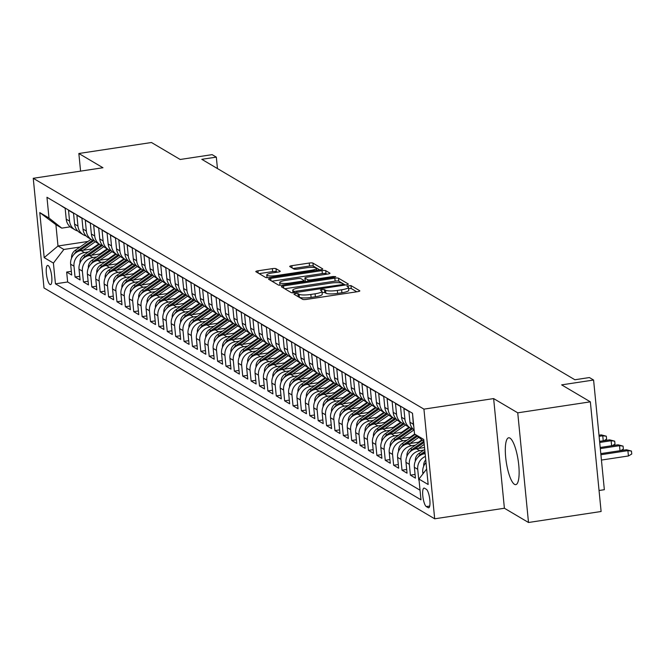 <?xml version="1.0" encoding="UTF-8"?>
<svg xmlns="http://www.w3.org/2000/svg" width="665" height="665" viewBox="0 0 665 665"><rect width="100%" height="100%" fill="white"/><g stroke="black" fill="none" stroke-linecap="round" stroke-linejoin="round"><path stroke-width="1" d="M295.368 293.564L293.947 294.204L302.691 299.366A2.984 0.582 -5.6 0 0 306.365 299.425L357.679 291.661A2.984 0.582 -5.6 0 0 359.823 290.879A2.984 0.582 -5.6 0 0 359.707 290.738L350.962 285.576L346.889 286.083L348.103 286.848A9.543 1.87 -5.6 0 1 348.477 287.297A9.543 1.87 -5.6 0 1 341.611 289.782L337.338 290.43A9.543 1.87 -5.6 0 1 325.584 290.256L324.454 289.591L321.877 289.549L320.38 290.09L321.594 290.863A9.543 1.87 -5.6 0 1 321.96 291.312A9.543 1.87 -5.6 0 1 315.102 293.797L310.821 294.445A9.543 1.87 -5.6 0 1 299.067 294.271L297.937 293.598L295.368 293.564M356.773 291.794L351.253 288.535L348.593 288.51M348.477 287.297L348.768 290.264A9.543 1.87 -5.6 0 1 341.901 292.75L337.629 293.398A9.543 1.87 -5.6 0 1 325.875 293.223L324.744 292.55L322.084 292.525M514.486 484.336A23.691 6.01 -98.6 0 0 515.766 484.635A23.691 6.01 -98.6 0 0 518.492 462.707A23.691 6.01 -98.6 0 0 509.955 438.102A23.691 6.01 -98.6 0 0 508.675 437.794A23.691 6.01 -98.6 0 0 505.949 459.723A23.691 6.01 -98.6 0 0 514.486 484.336M49.983 284.512A9.717 2.469 -98.6 0 0 50.507 284.637A9.717 2.469 -98.6 0 0 51.629 275.634A9.717 2.469 -98.6 0 0 48.121 265.543A9.717 2.469 -98.6 0 0 47.597 265.418A9.717 2.469 -98.6 0 0 46.475 274.412A9.717 2.469 -98.6 0 0 49.983 284.512M276.008 268.685A2.984 0.582 -5.6 0 0 272.334 268.635L257.937 270.813A2.984 0.582 -5.6 0 0 255.792 271.586A2.984 0.582 -5.6 0 0 255.909 271.727L265.618 277.463A2.984 0.582 -5.6 0 0 269.292 277.521L320.605 269.757A2.984 0.582 -5.6 0 0 322.749 268.976A2.984 0.582 -5.6 0 0 322.633 268.835L312.924 263.099A2.984 0.582 -5.6 0 0 309.25 263.041L291.86 265.676A2.984 0.582 -5.6 0 0 289.716 266.449A2.984 0.582 -5.6 0 0 289.832 266.59L293.988 269.051A2.984 0.582 -5.6 0 0 297.662 269.101L306.282 267.796A7.972 1.563 -5.6 0 1 316.424 268.319A7.972 1.563 -5.6 0 1 310.688 270.397L276.906 275.51A7.972 1.563 -5.6 0 1 266.765 274.994A7.972 1.563 -5.6 0 1 272.5 272.908L278.136 272.06A2.984 0.582 -5.6 0 0 280.273 271.278A2.984 0.582 -5.6 0 0 280.165 271.145L276.008 268.685L276.299 271.653A2.984 0.582 -5.6 0 0 272.625 271.594L259.134 273.639M517.744 412.824L493.638 398.584L504.394 508.243L528.5 522.49L517.744 412.824L590.354 401.835L561.642 384.869L593.587 380.031L589.398 377.554L574.876 379.757L201.803 159.317L216.325 157.123L212.127 154.646L180.182 159.475L151.47 142.51L78.852 153.499L80.581 171.129M493.638 398.584L423.929 409.133L33.25 178.295L102.959 167.738L78.852 153.499M283.523 285.933A2.984 0.582 -5.6 0 0 281.386 286.706A2.984 0.582 -5.6 0 0 281.495 286.848L291.212 292.583A2.984 0.582 -5.6 0 0 294.886 292.642L346.199 284.878A2.984 0.582 -5.6 0 0 348.344 284.096A2.984 0.582 -5.6 0 0 348.227 283.955L338.518 278.219A2.984 0.582 -5.6 0 0 334.844 278.17L283.523 285.933L283.747 288.178M278.411 285.027L268.702 279.292A2.984 0.582 -5.6 0 1 268.585 279.15A2.984 0.582 -5.6 0 1 270.73 278.369L322.051 270.605A2.984 0.582 -5.6 0 1 325.717 270.663L329.873 273.115A2.984 0.582 -5.6 0 1 329.99 273.257A2.984 0.582 -5.6 0 1 327.845 274.03L307.039 277.18A2.984 0.582 -5.6 0 0 304.894 277.962A2.984 0.582 -5.6 0 0 305.011 278.103L307.762 279.732A2.984 0.582 -5.6 0 0 311.436 279.782L333.107 276.507L335.759 276.64L334.262 277.189L282.085 285.077A2.984 0.582 -5.6 0 1 278.411 285.027M590.354 401.835L601.11 511.501L528.5 522.49M71.338 271.345L66.666 272.051L71.704 275.027L70.64 264.204L73.99 266.191A12.145 11.505 -59.4 0 1 84.447 252.575L88.387 251.977M79.725 276.299L75.054 277.006L80.083 279.982L79.027 269.159L82.377 271.137A12.145 11.505 -59.4 0 1 92.834 257.53L96.774 256.931M88.104 281.253L83.441 281.96L88.47 284.928L87.406 274.113L90.764 276.091A12.145 11.505 -59.4 0 1 101.213 262.484L105.153 261.885M96.492 286.208L91.82 286.914L96.849 289.882L95.793 279.067L99.143 281.046A12.145 11.505 -59.4 0 1 109.6 267.438L113.54 266.84M104.879 291.162L100.207 291.869L105.236 294.836L104.172 284.022L107.531 286A12.145 11.505 -59.4 0 1 117.988 272.384L121.919 271.794M113.258 296.116L108.586 296.823L113.615 299.79L112.56 288.976L115.91 290.954A12.145 11.505 -59.4 0 1 126.367 277.338L130.307 276.748M121.645 301.07L116.974 301.777L122.003 304.745L120.939 293.93L124.297 295.908A12.145 11.505 -59.4 0 1 134.754 282.293L138.686 281.702M130.024 306.025L125.353 306.731L130.39 309.699L129.326 298.884L132.676 300.863A12.145 11.505 -59.4 0 1 143.133 287.247L147.073 286.657M138.411 310.971L133.74 311.677L138.769 314.653L137.713 303.839L141.063 305.817A12.145 11.505 -59.4 0 1 151.52 292.201L155.46 291.603M146.79 315.925L142.127 316.631L147.156 319.607L146.092 308.784L149.45 310.771A12.145 11.505 -59.4 0 1 159.899 297.155L163.839 296.557M155.178 320.879L150.506 321.586L155.535 324.562L154.48 313.739L157.829 315.725A12.145 11.505 -59.4 0 1 168.287 302.11L172.227 301.511M163.565 325.833L158.893 326.54L163.922 329.516L162.858 318.693L166.217 320.68A12.145 11.505 -59.4 0 1 176.674 307.064L180.606 306.465M171.944 330.788L167.272 331.494L172.302 334.47L171.246 323.647L174.596 325.634A12.145 11.505 -59.4 0 1 185.053 312.018L188.993 311.42M180.331 335.742L175.66 336.448L180.689 339.424L179.625 328.601L182.983 330.588A12.145 11.505 -59.4 0 1 193.44 316.972L197.372 316.374M188.71 340.696L184.039 341.403L189.076 344.379L188.012 333.556L191.362 335.542A12.145 11.505 -59.4 0 1 201.819 321.926L205.759 321.328M197.098 345.65L192.426 346.357L197.455 349.333L196.399 338.51L199.749 340.488A12.145 11.505 -59.4 0 1 210.207 326.881L214.147 326.282M205.477 350.605L200.813 351.311L205.842 354.279L204.778 343.464L208.137 345.443A12.145 11.505 -59.4 0 1 218.585 331.835L222.526 331.237M213.864 355.559L209.192 356.265L214.221 359.233L213.166 348.418L216.516 350.397A12.145 11.505 -59.4 0 1 226.973 336.789L230.913 336.191M222.251 360.513L217.58 361.22L222.609 364.187L221.545 353.373L224.903 355.351A12.145 11.505 -59.4 0 1 235.36 341.735L239.292 341.145M230.63 365.467L225.959 366.174L230.988 369.142L229.932 358.327L233.282 360.305A12.145 11.505 -59.4 0 1 243.739 346.689L247.679 346.099M239.018 370.422L234.346 371.128L239.375 374.096L238.311 363.281L241.669 365.26A12.145 11.505 -59.4 0 1 252.126 351.644L256.058 351.053M247.397 375.376L242.725 376.082L247.762 379.05L246.698 368.235L250.048 370.214A12.145 11.505 -59.4 0 1 260.505 356.598L264.446 356.008M255.784 380.322L251.112 381.028L256.141 384.004L255.086 373.19L258.436 375.168A12.145 11.505 -59.4 0 1 268.893 361.552L272.833 360.954M264.163 385.276L259.5 385.983L264.529 388.959L263.465 378.136L266.823 380.122A12.145 11.505 -59.4 0 1 277.272 366.506L281.212 365.908M272.55 390.23L267.879 390.937L272.908 393.913L271.852 383.09L275.202 385.077A12.145 11.505 -59.4 0 1 285.659 371.461L289.599 370.862M280.938 395.185L276.266 395.891L281.295 398.867L280.231 388.044L283.589 390.031A12.145 11.505 -59.4 0 1 294.046 376.415L297.978 375.816M289.317 400.139L284.645 400.845L289.674 403.821L288.618 392.998L291.968 394.985A12.145 11.505 -59.4 0 1 302.425 381.369L306.365 380.771M297.704 405.093L293.032 405.8L298.061 408.776L296.997 397.953L300.356 399.939A12.145 11.505 -59.4 0 1 310.813 386.323L314.745 385.725M306.083 410.047L301.411 410.754L306.449 413.73L305.385 402.907L308.735 404.894A12.145 11.505 -59.4 0 1 319.192 391.278L323.132 390.679M314.47 415.002L309.799 415.708L314.828 418.684L313.772 407.861L317.122 409.84A12.145 11.505 -59.4 0 1 327.579 396.232L331.519 395.633M322.849 419.956L318.186 420.662L323.215 423.63L322.151 412.815L325.509 414.794A12.145 11.505 -59.4 0 1 335.958 401.186L339.898 400.588M331.237 424.91L326.565 425.617L331.594 428.584L330.538 417.77L333.888 419.748A12.145 11.505 -59.4 0 1 344.345 406.14L348.285 405.542M339.624 429.864L334.952 430.571L339.981 433.538L338.917 422.724L342.276 424.702A12.145 11.505 -59.4 0 1 352.733 411.086L356.664 410.496M348.003 434.819L343.331 435.525L348.36 438.493L347.305 427.678L350.654 429.656A12.145 11.505 -59.4 0 1 361.112 416.041L365.052 415.45M356.39 439.773L351.719 440.479L356.748 443.447L355.684 432.632L359.042 434.611A12.145 11.505 -59.4 0 1 369.499 420.995L373.431 420.405M364.769 444.727L360.098 445.434L365.135 448.401L364.071 437.587L367.421 439.565A12.145 11.505 -59.4 0 1 377.878 425.949L381.818 425.359M373.156 449.673L368.485 450.38L373.514 453.355L372.458 442.541L375.808 444.519A12.145 11.505 -59.4 0 1 386.265 430.903L390.205 430.305M381.535 454.627L376.872 455.334L381.901 458.31L380.837 447.487L384.195 449.474A12.145 11.505 -59.4 0 1 394.644 435.858L398.584 435.259M389.923 459.582L385.251 460.288L390.28 463.264L389.225 452.441L392.574 454.428A12.145 11.505 -59.4 0 1 403.032 440.812L406.972 440.213M398.31 464.536L393.638 465.242L398.668 468.218L397.603 457.395L400.962 459.382A12.145 11.505 -59.4 0 1 411.419 445.766L415.351 445.168M406.689 469.49L402.017 470.197L407.047 473.172L405.991 462.35L409.341 464.336A12.145 11.505 -59.4 0 1 419.798 450.72L423.738 450.122M415.076 474.444L410.405 475.151L415.434 478.127L414.37 467.304L417.728 469.29A12.145 11.505 -59.4 0 1 425.417 456.448M412.524 413.58L413.306 424.237A12.145 11.505 -59.4 0 0 413.805 426.656M414.137 430.089A12.145 11.505 120.6 0 1 409.956 422.25L408.892 411.435L403.863 408.46L404.927 419.283A12.145 11.505 -59.4 0 0 410.363 427.986A12.145 11.505 -59.4 0 0 413.081 429.125M410.363 427.986L407.013 425.999A12.145 11.505 120.6 0 1 401.569 417.304L400.513 406.481L395.484 403.514L396.54 414.328A12.145 11.505 -59.4 0 0 401.984 423.031A12.145 11.505 -59.4 0 0 404.694 424.17M401.984 423.031L398.626 421.045A12.145 11.505 120.6 0 1 393.19 412.35L392.126 401.527L387.097 398.559L388.161 409.374A12.145 11.505 -59.4 0 0 393.597 418.077A12.145 11.505 -59.4 0 0 396.315 419.216M393.597 418.077L390.247 416.091A12.145 11.505 120.6 0 1 384.802 407.396L383.747 396.573L378.718 393.605L379.773 404.42A12.145 11.505 -59.4 0 0 385.21 413.123A12.145 11.505 -59.4 0 0 387.928 414.262M385.21 413.123L381.86 411.136A12.145 11.505 120.6 0 1 376.423 402.441L375.359 391.619L370.33 388.651L371.394 399.466A12.145 11.505 -59.4 0 0 376.831 408.169A12.145 11.505 -59.4 0 0 379.549 409.308M376.831 408.169L373.472 406.19A12.145 11.505 120.6 0 1 368.036 397.487L366.98 386.664L361.943 383.697L363.007 394.511A12.145 11.505 -59.4 0 0 368.443 403.214A12.145 11.505 -59.4 0 0 371.161 404.362M368.443 403.214L365.093 401.236A12.145 11.505 120.6 0 1 359.657 392.533L358.593 381.71L353.564 378.742L354.62 389.557A12.145 11.505 -59.4 0 0 360.064 398.26A12.145 11.505 -59.4 0 0 362.782 399.407M360.064 398.26L356.706 396.282A12.145 11.505 120.6 0 1 351.27 387.579L350.206 376.764L345.177 373.788L346.241 384.603A12.145 11.505 -59.4 0 0 351.677 393.306A12.145 11.505 -59.4 0 0 354.395 394.453M351.677 393.306L348.327 391.328A12.145 11.505 120.6 0 1 342.882 382.624L341.827 371.81L336.798 368.834L337.853 379.649A12.145 11.505 -59.4 0 0 343.298 388.352A12.145 11.505 -59.4 0 0 346.008 389.499M343.298 388.352L339.94 386.373A12.145 11.505 120.6 0 1 334.503 377.67L333.439 366.856L328.41 363.88L329.474 374.703A12.145 11.505 -59.4 0 0 334.911 383.397A12.145 11.505 -59.4 0 0 337.629 384.545M334.911 383.397L331.561 381.419A12.145 11.505 120.6 0 1 326.116 372.716L325.06 361.901L320.031 358.925L321.087 369.748A12.145 11.505 -59.4 0 0 326.523 378.443A12.145 11.505 -59.4 0 0 329.242 379.59M326.523 378.443L323.173 376.465A12.145 11.505 120.6 0 1 317.737 367.762L316.673 356.947L311.644 353.971L312.708 364.794A12.145 11.505 -59.4 0 0 318.144 373.489A12.145 11.505 -59.4 0 0 320.863 374.636M318.144 373.489L314.786 371.511A12.145 11.505 120.6 0 1 309.35 362.807L308.294 351.993L303.257 349.017L304.321 359.84A12.145 11.505 -59.4 0 0 309.757 368.535A12.145 11.505 -59.4 0 0 312.475 369.682M309.757 368.535L306.407 366.556A12.145 11.505 120.6 0 1 300.971 357.853L299.907 347.039L294.878 344.063L295.933 354.886A12.145 11.505 -59.4 0 0 301.378 363.589A12.145 11.505 -59.4 0 0 304.096 364.728M301.378 363.589L298.02 361.602A12.145 11.505 120.6 0 1 292.583 352.899L291.519 342.084L286.49 339.108L287.554 349.931A12.145 11.505 -59.4 0 0 292.991 358.635A12.145 11.505 -59.4 0 0 295.709 359.773M292.991 358.635L289.641 356.648A12.145 11.505 120.6 0 1 284.196 347.953L283.14 337.13L278.111 334.163L279.167 344.977A12.145 11.505 -59.4 0 0 284.612 353.68A12.145 11.505 -59.4 0 0 287.322 354.819M284.612 353.68L281.253 351.694A12.145 11.505 120.6 0 1 275.817 342.999L274.753 332.176L269.724 329.208L270.788 340.023A12.145 11.505 -59.4 0 0 276.224 348.726A12.145 11.505 -59.4 0 0 278.943 349.865M276.224 348.726L272.874 346.739A12.145 11.505 120.6 0 1 267.43 338.044L266.374 327.222L261.345 324.254L262.401 335.069A12.145 11.505 -59.4 0 0 267.837 343.772A12.145 11.505 -59.4 0 0 270.555 344.911M267.837 343.772L264.487 341.785A12.145 11.505 120.6 0 1 259.051 333.09L257.987 322.267L252.958 319.3L254.022 330.114A12.145 11.505 -59.4 0 0 259.458 338.818A12.145 11.505 -59.4 0 0 262.176 339.956M259.458 338.818L256.1 336.839A12.145 11.505 120.6 0 1 250.663 328.136L249.608 317.313L244.57 314.346L245.634 325.16A12.145 11.505 -59.4 0 0 251.071 333.863A12.145 11.505 -59.4 0 0 253.789 335.01M251.071 333.863L247.721 331.885A12.145 11.505 120.6 0 1 242.284 323.182L241.22 312.359L236.191 309.391L237.247 320.206A12.145 11.505 -59.4 0 0 242.692 328.909A12.145 11.505 -59.4 0 0 245.41 330.056M242.692 328.909L239.334 326.931A12.145 11.505 120.6 0 1 233.897 318.227L232.833 307.413L227.804 304.437L228.868 315.252A12.145 11.505 -59.4 0 0 234.304 323.955A12.145 11.505 -59.4 0 0 237.023 325.102M234.304 323.955L230.954 321.976A12.145 11.505 120.6 0 1 225.51 313.273L224.454 302.459L219.425 299.483L220.481 310.297A12.145 11.505 -59.4 0 0 225.925 319A12.145 11.505 -59.4 0 0 228.635 320.148M225.925 319L222.567 317.022A12.145 11.505 120.6 0 1 217.131 308.319L216.067 297.504L211.038 294.529L212.102 305.351A12.145 11.505 -59.4 0 0 217.538 314.046A12.145 11.505 -59.4 0 0 220.256 315.193M217.538 314.046L214.188 312.068A12.145 11.505 120.6 0 1 208.744 303.365L207.688 292.55L202.659 289.574L203.714 300.397A12.145 11.505 -59.4 0 0 209.151 309.092A12.145 11.505 -59.4 0 0 211.869 310.239M209.151 309.092L205.801 307.114A12.145 11.505 120.6 0 1 200.364 298.41L199.3 287.596L194.271 284.62L195.335 295.443A12.145 11.505 -59.4 0 0 200.772 304.138A12.145 11.505 -59.4 0 0 203.49 305.285M200.772 304.138L197.414 302.159A12.145 11.505 120.6 0 1 191.977 293.456L190.922 282.642L185.884 279.666L186.948 290.489A12.145 11.505 -59.4 0 0 192.385 299.184A12.145 11.505 -59.4 0 0 195.103 300.331M192.385 299.184L189.035 297.205A12.145 11.505 120.6 0 1 183.598 288.502L182.534 277.687L177.505 274.712L178.561 285.534A12.145 11.505 -59.4 0 0 184.006 294.238A12.145 11.505 -59.4 0 0 186.724 295.376M184.006 294.238L180.647 292.251A12.145 11.505 120.6 0 1 175.211 283.548L174.147 272.733L169.118 269.757L170.182 280.58A12.145 11.505 -59.4 0 0 175.618 289.283A12.145 11.505 -59.4 0 0 178.336 290.422M175.618 289.283L172.268 287.297A12.145 11.505 120.6 0 1 166.824 278.602L165.768 267.779L160.739 264.811L161.794 275.626A12.145 11.505 -59.4 0 0 167.239 284.329A12.145 11.505 -59.4 0 0 169.949 285.468M167.239 284.329L163.881 282.342A12.145 11.505 120.6 0 1 158.445 273.647L157.381 262.825L152.352 259.857L153.416 270.672A12.145 11.505 -59.4 0 0 158.852 279.375A12.145 11.505 -59.4 0 0 161.57 280.514M158.852 279.375L155.502 277.388A12.145 11.505 120.6 0 1 150.057 268.693L149.002 257.87L143.972 254.903L145.028 265.717A12.145 11.505 -59.4 0 0 150.465 274.421A12.145 11.505 -59.4 0 0 153.183 275.559M150.465 274.421L147.115 272.434A12.145 11.505 120.6 0 1 141.678 263.739L140.614 252.916L135.585 249.949L136.649 260.763A12.145 11.505 -59.4 0 0 142.086 269.466A12.145 11.505 -59.4 0 0 144.804 270.605M142.086 269.466L138.727 267.488A12.145 11.505 120.6 0 1 133.291 258.785L132.235 247.962L127.198 244.994L128.262 255.809A12.145 11.505 -59.4 0 0 133.698 264.512A12.145 11.505 -59.4 0 0 136.416 265.659M133.698 264.512L130.348 262.534A12.145 11.505 120.6 0 1 124.912 253.831L123.848 243.008L118.819 240.04L119.875 250.855A12.145 11.505 -59.4 0 0 125.319 259.558A12.145 11.505 -59.4 0 0 128.037 260.705M125.319 259.558L121.961 257.579A12.145 11.505 120.6 0 1 116.525 248.876L115.461 238.062L110.432 235.086L111.496 245.9A12.145 11.505 -59.4 0 0 116.932 254.604A12.145 11.505 -59.4 0 0 119.65 255.751M116.932 254.604L113.582 252.625A12.145 11.505 120.6 0 1 108.137 243.922L107.082 233.107L102.053 230.132L103.108 240.946A12.145 11.505 -59.4 0 0 108.553 249.649A12.145 11.505 -59.4 0 0 111.263 250.796M108.553 249.649L105.195 247.671A12.145 11.505 120.6 0 1 99.758 238.968L98.694 228.153L93.665 225.177L94.729 236A12.145 11.505 -59.4 0 0 100.166 244.695A12.145 11.505 -59.4 0 0 102.884 245.842M100.166 244.695L96.816 242.717A12.145 11.505 120.6 0 1 91.371 234.013L90.315 223.199L85.286 220.223L86.342 231.046A12.145 11.505 -59.4 0 0 91.778 239.741A12.145 11.505 -59.4 0 0 94.497 240.888M91.778 239.741L88.428 237.762A12.145 11.505 120.6 0 1 82.992 229.059L81.928 218.245L76.899 215.269L77.963 226.092A12.145 11.505 -59.4 0 0 83.399 234.787A12.145 11.505 -59.4 0 0 86.118 235.934M83.399 234.787L80.041 232.808A12.145 11.505 120.6 0 1 74.605 224.105L73.549 213.29L68.512 210.315L69.576 221.137A12.145 11.505 -59.4 0 0 75.012 229.832A12.145 11.505 -59.4 0 0 77.73 230.979M106.699 249.209L107.572 249.076M70.64 264.204A12.145 11.505 120.6 0 1 81.097 250.589L92.925 248.801M115.078 254.163L115.959 254.03M79.027 269.159A12.145 11.505 120.6 0 1 89.476 255.543L101.313 253.756M123.466 259.117L124.338 258.984M87.406 274.113A12.145 11.505 120.6 0 1 97.863 260.497L109.692 258.71M131.845 264.063L132.726 263.938M95.793 279.067A12.145 11.505 120.6 0 1 106.25 265.451L118.079 263.664M140.232 269.017L141.105 268.884M104.172 284.022A12.145 11.505 120.6 0 1 114.629 270.406L126.466 268.618M148.619 273.972L149.492 273.839M112.56 288.976A12.145 11.505 120.6 0 1 123.017 275.36L134.845 273.573M156.998 278.926L157.879 278.793M120.939 293.93A12.145 11.505 120.6 0 1 131.396 280.314L143.233 278.527M165.386 283.88L166.258 283.747M129.326 298.884A12.145 11.505 120.6 0 1 139.783 285.268L151.612 283.473M173.764 288.834L174.646 288.701M137.713 303.839A12.145 11.505 120.6 0 1 148.162 290.223L159.999 288.427M182.152 293.789L183.025 293.656M146.092 308.784A12.145 11.505 120.6 0 1 156.549 295.177L168.378 293.381M190.531 298.743L191.412 298.61M154.48 313.739A12.145 11.505 120.6 0 1 164.937 300.131L176.765 298.336M198.918 303.697L199.791 303.564M162.858 318.693A12.145 11.505 120.6 0 1 173.316 305.085L185.153 303.29M207.305 308.651L208.178 308.518M171.246 323.647A12.145 11.505 120.6 0 1 181.703 310.04L193.532 308.244M215.684 313.606L216.566 313.473M179.625 328.601A12.145 11.505 120.6 0 1 190.082 314.986L201.919 313.198M224.072 318.56L224.945 318.427M188.012 333.556A12.145 11.505 120.6 0 1 198.469 319.94L210.298 318.153M232.451 323.514L233.332 323.381M196.399 338.51A12.145 11.505 120.6 0 1 206.848 324.894L218.685 323.107M240.838 328.468L241.711 328.335M204.778 343.464A12.145 11.505 120.6 0 1 215.236 329.848L227.064 328.061M249.217 333.414L250.098 333.29M213.166 348.418A12.145 11.505 120.6 0 1 223.623 334.803L235.452 333.015M257.604 338.369L258.477 338.236M221.545 353.373A12.145 11.505 120.6 0 1 232.002 339.757L243.839 337.97M265.992 343.323L266.865 343.19M229.932 358.327A12.145 11.505 120.6 0 1 240.389 344.711L252.218 342.924M274.371 348.277L275.252 348.144M238.311 363.281A12.145 11.505 120.6 0 1 248.768 349.665L260.605 347.878M282.758 353.231L283.631 353.098M246.698 368.235A12.145 11.505 120.6 0 1 257.156 354.62L268.984 352.824M291.137 358.186L292.018 358.053M255.086 373.19A12.145 11.505 120.6 0 1 265.535 359.574L277.372 357.778M299.524 363.14L300.397 363.007M263.465 378.136A12.145 11.505 120.6 0 1 273.922 364.528L285.75 362.733M307.912 368.094L308.784 367.961M271.852 383.09A12.145 11.505 120.6 0 1 282.309 369.482L294.138 367.687M316.291 373.048L317.163 372.915M280.231 388.044A12.145 11.505 120.6 0 1 290.688 374.437L302.525 372.641M324.678 378.003L325.551 377.87M288.618 392.998A12.145 11.505 120.6 0 1 299.075 379.391L310.904 377.595M333.057 382.957L333.938 382.824M296.997 397.953A12.145 11.505 120.6 0 1 307.454 384.337L319.291 382.55M341.444 387.911L342.317 387.778M305.385 402.907A12.145 11.505 120.6 0 1 315.842 389.291L327.67 387.504M349.823 392.865L350.704 392.732M313.772 407.861A12.145 11.505 120.6 0 1 324.221 394.245L336.058 392.458M358.211 397.82L359.083 397.687M322.151 412.815A12.145 11.505 120.6 0 1 332.608 399.2L344.437 397.412M366.598 402.766L367.471 402.641M330.538 417.77A12.145 11.505 120.6 0 1 340.995 404.154L352.824 402.367M374.977 407.72L375.85 407.587M338.917 422.724A12.145 11.505 120.6 0 1 349.374 409.108L361.211 407.321M383.364 412.674L384.237 412.541M347.305 427.678A12.145 11.505 120.6 0 1 357.762 414.062L369.59 412.275M391.743 417.628L392.624 417.495M355.684 432.632A12.145 11.505 120.6 0 1 366.141 419.017L377.978 417.229M400.131 422.583L401.003 422.45M364.071 437.587A12.145 11.505 120.6 0 1 374.528 423.971L386.357 422.175M408.51 427.537L409.391 427.404M372.458 442.541A12.145 11.505 120.6 0 1 382.907 428.925L394.744 427.13M380.837 447.487A12.145 11.505 120.6 0 1 391.294 433.879L403.123 432.084M389.225 452.441A12.145 11.505 120.6 0 1 399.682 438.834L411.51 437.038M397.603 457.395A12.145 11.505 120.6 0 1 408.061 443.788L419.898 441.992M405.991 462.35A12.145 11.505 120.6 0 1 416.448 448.742L424.536 447.512M414.37 467.304A12.145 11.505 120.6 0 1 424.827 453.688L425.135 453.646M426.34 489.299L424.503 488.21A9.418 2.386 -98.6 0 0 423.987 488.085A9.418 2.386 -98.6 0 0 422.907 496.805A9.418 2.386 -98.6 0 0 426.298 506.58L428.144 507.669A9.418 2.386 -98.6 0 0 428.651 507.794A9.418 2.386 -98.6 0 0 429.74 499.074A9.418 2.386 -98.6 0 0 426.34 489.299M423.929 409.133L434.686 518.8L44.006 287.953L33.25 178.295M66.666 272.051L67.647 281.985L55.444 283.83L420.978 499.806L418.942 479.058L426.647 469.025M55.444 283.83L53.408 263.082L44.189 257.629L39.775 212.576L48.994 218.029L46.957 197.281L412.491 413.256L414.528 434.004L423.746 439.457L428.16 484.511L418.942 479.058M60.099 205.044L65.162 208.336L66.226 219.151A12.145 11.505 120.6 0 0 71.662 227.854L75.012 229.832M422.915 473.887L422.757 472.258A12.145 11.505 -59.4 0 1 426.016 462.557M418.784 480.105L417.728 469.29M410.405 475.151L409.341 464.336M402.017 470.197L400.962 459.382M393.638 465.242L392.574 454.428M385.251 460.288L384.195 449.474M376.872 455.334L375.808 444.519M368.485 450.38L367.421 439.565M360.098 445.434L359.042 434.611M351.719 440.479L350.654 429.656M343.331 435.525L342.276 424.702M334.952 430.571L333.888 419.748M326.565 425.617L325.509 414.794M318.186 420.662L317.122 409.84M309.799 415.708L308.735 404.894M301.411 410.754L300.356 399.939M293.032 405.8L291.968 394.985M284.645 400.845L283.589 390.031M276.266 395.891L275.202 385.077M267.879 390.937L266.823 380.122M259.5 385.983L258.436 375.168M251.112 381.028L250.048 370.214M242.725 376.082L241.669 365.26M234.346 371.128L233.282 360.305M225.959 366.174L224.903 355.351M217.58 361.22L216.516 350.397M209.192 356.265L208.137 345.443M200.813 351.311L199.749 340.488M192.426 346.357L191.362 335.542M184.039 341.403L182.983 330.588M175.66 336.448L174.596 325.634M167.272 331.494L166.217 320.68M158.893 326.54L157.829 315.725M150.506 321.586L149.45 310.771M142.127 316.631L141.063 305.817M133.74 311.677L132.676 300.863M125.353 306.731L124.297 295.908M116.974 301.777L115.91 290.954M108.586 296.823L107.531 286M100.207 291.869L99.143 281.046M91.82 286.914L90.764 276.091M83.441 281.96L82.377 271.137M75.054 277.006L73.99 266.191M67.647 281.985L420.031 490.196M87.946 241.462L57.996 246L63.865 249.466L79.999 247.023M98.312 244.254L99.193 244.122M599.049 490.504L604.344 489.698L593.587 380.031M504.394 508.243L434.686 518.8M217.447 168.561L216.325 157.123M70.232 226.848L61.77 228.128L55.902 224.662L57.996 246L44.189 257.629M423.946 441.444L414.528 434.004M48.994 218.029L61.77 228.128M63.865 249.466L53.408 263.082M39.775 212.576L55.902 224.662M297.729 296.44L299.358 297.23A9.543 1.87 -5.6 0 0 311.112 297.405L310.821 294.445M321.96 291.312L322.251 294.271A9.543 1.87 -5.6 0 1 315.393 296.765L311.112 297.405M345.285 285.011L338.809 281.187A2.984 0.582 -5.6 0 0 335.135 281.129L284.728 288.76M294.296 291.445L341.91 284.67L343.414 284.13L342.134 283.323A9.543 1.87 -5.6 0 0 330.38 283.149L299.591 287.804A9.543 1.87 -5.6 0 0 292.733 290.297A9.543 1.87 -5.6 0 0 293.099 290.746L294.296 291.445L294.42 292.708M271.935 281.195L322.334 273.573L322.051 270.605M326.939 274.171L326.008 273.623A2.984 0.582 -5.6 0 0 322.334 273.573M305.268 280.763A2.984 0.582 -5.6 0 0 305.185 280.921A2.984 0.582 -5.6 0 0 305.301 281.062L305.975 281.461M285.443 280.447A7.972 1.563 -5.6 0 0 279.707 282.534A7.972 1.563 -5.6 0 0 289.84 283.049L301.744 281.253A2.984 0.582 -5.6 0 0 303.888 280.472A2.984 0.582 -5.6 0 0 303.772 280.331L301.021 278.702A2.984 0.582 -5.6 0 0 297.346 278.652L285.443 280.447M277.222 272.201L276.299 271.653M319.699 269.89L313.215 266.067A2.984 0.582 -5.6 0 0 309.541 266.008L293.066 268.502M626.397 449.748L631.459 451.061L631.75 454.02L628.425 455.974L627.901 450.637L626.397 449.748L600.803 453.621M631.459 451.061L627.901 450.637L600.911 454.727M628.425 455.974L601.434 460.064M423.73 466.148L423.696 465.99A8.046 7.623 -59.4 0 1 425.75 459.839M620.013 450.712L619.522 445.691L618.009 444.794L600.204 447.487M618.009 444.794L623.072 446.107L619.522 445.691L600.312 448.592M623.072 446.107L623.363 449.066L620.753 450.604M415.342 461.194L415.309 461.036A8.046 7.623 -59.4 0 1 418.875 453.522L424.727 449.432M422.641 454.245L425.035 452.574M424.91 451.352L420.471 454.461A8.046 7.623 120.6 0 0 417.944 457.262M611.625 445.758L611.135 440.737L609.622 439.839L599.606 441.361M609.622 439.839L614.693 441.153L611.135 440.737L599.714 442.466M614.693 441.153L614.984 444.112L612.374 445.65M418.41 448.443L424.228 444.37M406.963 456.24L406.93 456.082A8.046 7.623 -59.4 0 1 410.496 448.567L422.408 440.238M414.262 449.291L424.037 442.449M423.788 441.327L412.084 449.507A8.046 7.623 120.6 0 0 409.565 452.308M603.246 440.812L602.748 435.783L601.243 434.885L599.007 435.226M601.243 434.885L606.305 436.198L602.748 435.783L599.115 436.331M606.305 436.198L606.596 439.158L603.986 440.695M418.435 442.217L421.868 439.814M410.022 443.488L418.775 437.362M398.576 451.286L398.543 451.128A8.046 7.623 -59.4 0 1 402.109 443.613L415.143 434.494M405.874 444.336L417.396 436.273M416.523 435.592L403.705 444.561A8.046 7.623 120.6 0 0 401.178 447.354M410.047 437.262L414.611 434.07M401.643 438.534L413.946 429.931M390.197 446.331L390.164 446.173A8.046 7.623 -59.4 0 1 393.722 438.659L409.623 427.545M397.495 439.382L412.433 428.933M411.253 428.451L395.318 439.607A8.046 7.623 120.6 0 0 392.799 442.4M401.668 432.308L407.853 427.986A19.285 18.271 -59.4 0 1 409.05 427.204M393.256 433.58L405.559 424.977M381.81 441.377L381.776 441.219A8.046 7.623 -59.4 0 1 385.343 433.705L401.236 422.591M389.108 434.428L404.054 423.979M402.874 423.505L386.93 434.652A8.046 7.623 120.6 0 0 384.412 437.445M393.281 427.354L399.466 423.031A19.285 18.271 -59.4 0 1 400.663 422.25M384.877 428.626L397.18 420.022M373.431 436.423L373.389 436.265A8.046 7.623 -59.4 0 1 376.955 428.759L392.857 417.637M380.729 429.474L395.667 419.025M394.486 418.551L378.551 429.698A8.046 7.623 120.6 0 0 376.024 432.491M384.902 422.4L391.078 418.077A19.285 18.271 -59.4 0 1 392.284 417.296M376.49 423.672L388.792 415.068M365.043 431.477L365.01 431.311A8.046 7.623 -59.4 0 1 368.576 423.805L384.47 412.682M372.342 424.519L387.279 414.071M386.107 413.597L370.164 424.744A8.046 7.623 120.6 0 0 367.645 427.537M376.515 417.445L382.699 413.123A19.285 18.271 -59.4 0 1 383.896 412.342M368.111 418.717L380.405 410.114M356.656 426.523L356.623 426.356A8.046 7.623 -59.4 0 1 360.189 418.85L376.082 407.728M363.954 419.565L378.9 409.116M377.72 408.643L361.785 419.79A8.046 7.623 120.6 0 0 359.258 422.591M368.127 412.491L374.312 408.169A19.285 18.271 -59.4 0 1 375.517 407.387M359.723 413.763L372.026 405.16M348.277 421.568L348.244 421.402A8.046 7.623 -59.4 0 1 351.81 413.896L367.703 402.774M355.576 414.611L370.513 404.162M369.341 403.688L353.398 414.835A8.046 7.623 120.6 0 0 350.879 417.637M359.748 407.537L365.933 403.214A19.285 18.271 -59.4 0 1 367.13 402.441M351.336 408.809L363.639 400.205M339.89 416.614L339.857 416.448A8.046 7.623 -59.4 0 1 343.423 408.942L359.316 397.82M347.188 409.657L362.134 399.208M360.954 398.734L345.019 409.881A8.046 7.623 120.6 0 0 342.492 412.682M351.361 402.583L357.546 398.26A19.285 18.271 -59.4 0 1 358.751 397.487M342.957 403.854L355.26 395.251M331.511 411.66L331.478 411.494A8.046 7.623 -59.4 0 1 335.035 403.988L350.937 392.865M338.809 404.702L353.747 394.254M352.566 393.78L336.631 404.927A8.046 7.623 120.6 0 0 334.113 407.728M342.982 397.628L349.167 393.306A19.285 18.271 -59.4 0 1 350.364 392.533M334.57 398.9L346.872 390.297M323.124 406.706L323.09 406.548A8.046 7.623 -59.4 0 1 326.656 399.033L342.55 387.911M330.422 399.748L345.368 389.299M344.187 388.826L328.244 399.973A8.046 7.623 120.6 0 0 325.725 402.774M334.595 392.674L340.779 388.352A19.285 18.271 -59.4 0 1 341.976 387.579M326.191 393.954L338.493 385.343M314.745 401.751L314.703 401.594A8.046 7.623 -59.4 0 1 318.269 394.079L334.171 382.957M322.043 394.794L336.98 384.345M335.8 383.871L319.865 395.018A8.046 7.623 120.6 0 0 317.338 397.82M326.216 387.728L332.392 383.397A19.285 18.271 -59.4 0 1 333.597 382.624M317.803 389L330.106 380.388M306.357 396.797L306.324 396.639A8.046 7.623 -59.4 0 1 309.89 389.125L325.784 378.003M313.656 389.84L328.593 379.391M327.421 378.917L311.478 390.064A8.046 7.623 120.6 0 0 308.959 392.865M317.828 382.774L324.013 378.443A19.285 18.271 -59.4 0 1 325.21 377.67M309.425 384.046L321.719 375.442M297.97 391.843L297.937 391.685A8.046 7.623 -59.4 0 1 301.503 384.171L317.396 373.057M305.268 384.894L320.214 374.437M319.034 373.963L303.099 385.11A8.046 7.623 120.6 0 0 300.572 387.911M309.441 377.82L315.626 373.489A19.285 18.271 -59.4 0 1 316.831 372.716M301.037 379.092L313.34 370.488M289.591 386.889L289.558 386.731A8.046 7.623 -59.4 0 1 293.124 379.216L309.017 368.102M296.889 379.939L311.827 369.482M310.655 369.009L294.711 380.156A8.046 7.623 120.6 0 0 292.193 382.957M301.062 372.865L307.247 368.535A19.285 18.271 -59.4 0 1 308.444 367.762M292.65 374.137L304.952 365.534M281.204 381.934L281.17 381.776A8.046 7.623 -59.4 0 1 284.736 374.262L300.63 363.148M288.502 374.985L303.448 364.528M302.267 364.054L286.332 375.21A8.046 7.623 120.6 0 0 283.805 378.003M292.675 367.911L298.859 363.58A19.285 18.271 -59.4 0 1 300.065 362.807M284.271 369.183L296.573 360.58M272.825 376.98L272.791 376.822A8.046 7.623 -59.4 0 1 276.349 369.308L292.251 358.194M280.123 370.031L295.06 359.582M293.88 359.1L277.945 370.255A8.046 7.623 120.6 0 0 275.426 373.048M284.296 362.957L290.48 358.635A19.285 18.271 -59.4 0 1 291.677 357.853M275.884 364.229L288.186 355.625M264.437 372.026L264.404 371.868A8.046 7.623 -59.4 0 1 267.97 364.353L283.864 353.24M271.736 365.077L286.682 354.628M285.501 354.154L269.558 365.301A8.046 7.623 120.6 0 0 267.039 368.094M275.909 358.003L282.093 353.68A19.285 18.271 -59.4 0 1 283.29 352.899M267.505 359.275L279.807 350.671M256.058 367.072L256.017 366.914A8.046 7.623 -59.4 0 1 259.583 359.408L275.485 348.285M263.357 360.122L278.294 349.674M277.114 349.2L261.179 360.347A8.046 7.623 120.6 0 0 258.652 363.14M267.529 353.049L273.706 348.726A19.285 18.271 -59.4 0 1 274.911 347.945M259.117 354.32L271.42 345.717M247.671 362.126L247.638 361.959A8.046 7.623 -59.4 0 1 251.204 354.453L267.097 343.331M254.969 355.168L269.907 344.719M268.735 344.246L252.791 355.393A8.046 7.623 120.6 0 0 250.273 358.186M259.142 348.094L265.327 343.772A19.285 18.271 -59.4 0 1 266.524 342.99M250.738 349.366L263.032 340.763M239.284 357.172L239.25 357.005A8.046 7.623 -59.4 0 1 242.816 349.499L258.71 338.377M246.582 350.214L261.528 339.765M260.348 339.291L244.412 350.438A8.046 7.623 120.6 0 0 241.885 353.24M250.755 343.14L256.939 338.818A19.285 18.271 -59.4 0 1 258.145 338.036M242.351 344.412L254.653 335.808M230.905 352.217L230.871 352.051A8.046 7.623 -59.4 0 1 234.437 344.545L250.331 333.423M238.203 345.26L253.141 334.811M251.969 334.337L236.025 345.484A8.046 7.623 120.6 0 0 233.506 348.285M242.376 338.186L248.56 333.863A19.285 18.271 -59.4 0 1 249.757 333.09M233.964 339.458L246.266 330.854M222.517 347.263L222.484 347.097A8.046 7.623 -59.4 0 1 226.05 339.591L241.944 328.468M229.816 340.305L244.762 329.857M243.581 329.383L227.646 340.53A8.046 7.623 120.6 0 0 225.119 343.331M233.989 333.232L240.173 328.909A19.285 18.271 -59.4 0 1 241.378 328.136M225.585 334.503L237.887 325.9M214.138 342.309L214.105 342.143A8.046 7.623 -59.4 0 1 217.663 334.636L233.565 323.514M221.437 335.351L236.374 324.902M235.194 324.429L219.259 335.576A8.046 7.623 120.6 0 0 216.74 338.377M225.61 328.277L231.794 323.955A19.285 18.271 -59.4 0 1 232.991 323.182M217.197 329.549L229.5 320.946M205.751 337.354L205.718 337.197A8.046 7.623 -59.4 0 1 209.284 329.682L225.177 318.56M213.049 330.397L227.995 319.948M226.815 319.474L210.872 330.621A8.046 7.623 120.6 0 0 208.353 333.423M217.222 323.323L223.407 319A19.285 18.271 -59.4 0 1 224.604 318.227M208.818 324.603L221.121 315.991M197.372 332.4L197.33 332.242A8.046 7.623 -59.4 0 1 200.897 324.728L216.798 313.606M204.67 325.443L219.608 314.994M218.428 314.52L202.493 325.667A8.046 7.623 120.6 0 0 199.966 328.468M208.843 318.377L215.019 314.046A19.285 18.271 -59.4 0 1 216.225 313.273M200.431 319.649L212.733 311.045M188.985 327.446L188.951 327.288A8.046 7.623 -59.4 0 1 192.518 319.774L208.411 308.66M196.283 320.488L211.221 310.04M210.049 309.566L194.105 320.713A8.046 7.623 120.6 0 0 191.587 323.514M200.456 313.423L206.64 309.092A19.285 18.271 -59.4 0 1 207.837 308.319M192.052 314.695L204.346 306.091M180.597 322.492L180.564 322.334A8.046 7.623 -59.4 0 1 184.13 314.819L200.024 303.706M187.896 315.543L202.842 305.085M201.661 304.612L185.726 315.759A8.046 7.623 120.6 0 0 183.199 318.56M192.069 308.469L198.253 304.138A19.285 18.271 -59.4 0 1 199.458 303.365M183.665 309.74L195.967 301.137M172.218 317.538L172.185 317.38A8.046 7.623 -59.4 0 1 175.751 309.865L191.645 298.751M179.517 310.588L194.454 300.131M193.282 299.657L177.339 310.804A8.046 7.623 120.6 0 0 174.82 313.606M183.69 303.514L189.874 299.184A19.285 18.271 -59.4 0 1 191.071 298.41M175.277 304.786L187.58 296.183M163.831 312.583L163.798 312.425A8.046 7.623 -59.4 0 1 167.364 304.911L183.257 293.797M171.129 305.634L186.075 295.177M184.895 294.703L168.96 305.858A8.046 7.623 120.6 0 0 166.433 308.651M175.302 298.56L181.487 294.229A19.285 18.271 -59.4 0 1 182.692 293.456M166.898 299.832L179.201 291.228M155.452 307.629L155.419 307.471A8.046 7.623 -59.4 0 1 158.977 299.957L174.878 288.843M162.75 300.68L177.688 290.231M176.508 289.749L160.573 300.904A8.046 7.623 120.6 0 0 158.054 303.697M166.923 293.606L173.108 289.283A19.285 18.271 -59.4 0 1 174.305 288.502M158.511 294.878L170.814 286.274M147.065 302.675L147.031 302.517A8.046 7.623 -59.4 0 1 150.598 295.002L166.491 283.889M154.363 295.726L169.309 285.277M168.129 284.803L152.185 295.95A8.046 7.623 120.6 0 0 149.667 298.743M158.536 288.652L164.721 284.329A19.285 18.271 -59.4 0 1 165.918 283.548M150.132 289.923L162.435 281.32M138.686 297.721L138.644 297.563A8.046 7.623 -59.4 0 1 142.21 290.056L158.112 278.934M145.984 290.771L160.922 280.322M159.741 279.849L143.806 290.996A8.046 7.623 120.6 0 0 141.279 293.789M150.157 283.697L156.333 279.375A19.285 18.271 -59.4 0 1 157.539 278.593M141.745 284.969L154.047 276.366M130.298 292.775L130.265 292.608A8.046 7.623 -59.4 0 1 133.831 285.102L149.725 273.98M137.597 285.817L152.534 275.368M151.362 274.894L135.419 286.041A8.046 7.623 120.6 0 0 132.9 288.834M141.77 278.743L147.954 274.421A19.285 18.271 -59.4 0 1 149.151 273.639M133.366 280.015L145.66 271.411M121.911 287.82L121.878 287.654A8.046 7.623 -59.4 0 1 125.444 280.148L141.337 269.026M129.209 280.863L144.155 270.414M142.975 269.94L127.04 281.087A8.046 7.623 120.6 0 0 124.513 283.889M133.382 273.789L139.567 269.466A19.285 18.271 -59.4 0 1 140.772 268.685M124.978 275.061L137.281 266.457M113.532 282.866L113.499 282.7A8.046 7.623 -59.4 0 1 117.065 275.194L132.958 264.072M120.831 275.909L135.768 265.46M134.596 264.986L118.653 276.133A8.046 7.623 120.6 0 0 116.134 278.934M125.003 268.835L131.188 264.512A19.285 18.271 -59.4 0 1 132.385 263.739M116.591 270.106L128.894 261.503M105.145 277.912L105.112 277.746A8.046 7.623 -59.4 0 1 108.678 270.239L124.571 259.117M112.443 270.954L127.389 260.505M126.209 260.032L110.274 271.179A8.046 7.623 120.6 0 0 107.747 273.98M116.616 263.88L122.801 259.558A19.285 18.271 -59.4 0 1 124.006 258.785M108.212 265.152L120.515 256.549M96.766 272.958L96.733 272.791A8.046 7.623 -59.4 0 1 100.29 265.285L116.192 254.163M104.064 266L119.002 255.551M117.821 255.077L101.886 266.224A8.046 7.623 120.6 0 0 99.368 269.026M108.237 258.926L114.422 254.604A19.285 18.271 -59.4 0 1 115.619 253.831M99.825 260.198L112.127 251.594M88.379 268.003L88.345 267.845A8.046 7.623 -59.4 0 1 91.911 260.331L107.805 249.209M95.677 261.046L110.623 250.597M109.442 250.123L93.499 261.27A8.046 7.623 120.6 0 0 90.98 264.072M99.85 253.972L106.034 249.649A19.285 18.271 -59.4 0 1 107.231 248.876M91.446 255.252L103.748 246.64M79.999 263.049L79.958 262.891A8.046 7.623 -59.4 0 1 83.524 255.377L99.426 244.254M87.298 256.091L102.235 245.643M101.055 245.169L85.12 256.316A8.046 7.623 120.6 0 0 82.593 259.117M91.471 249.026L97.647 244.695A19.285 18.271 -59.4 0 1 98.852 243.922M83.059 250.298L95.361 241.694M71.612 258.095L71.579 257.937A8.046 7.623 -59.4 0 1 75.145 250.422L91.038 239.309M78.911 251.137L93.848 240.688M92.676 240.215L76.733 251.362A8.046 7.623 120.6 0 0 74.214 254.163M81.097 250.589L84.447 252.575M89.476 255.543L92.834 257.53M97.863 260.497L101.213 262.484M106.25 265.451L109.6 267.438M114.629 270.406L117.988 272.384M123.017 275.36L126.367 277.338M131.396 280.314L134.754 282.293M139.783 285.268L143.133 287.247M148.162 290.223L151.52 292.201M156.549 295.177L159.899 297.155M164.937 300.131L168.287 302.11M173.316 305.085L176.674 307.064M181.703 310.04L185.053 312.018M190.082 314.986L193.44 316.972M198.469 319.94L201.819 321.926M206.848 324.894L210.207 326.881M215.236 329.848L218.585 331.835M223.623 334.803L226.973 336.789M232.002 339.757L235.36 341.735M240.389 344.711L243.739 346.689M248.768 349.665L252.126 351.644M257.156 354.62L260.505 356.598M265.535 359.574L268.893 361.552M273.922 364.528L277.272 366.506M282.309 369.482L285.659 371.461M290.688 374.437L294.046 376.415M299.075 379.391L302.425 381.369M307.454 384.337L310.813 386.323M315.842 389.291L319.192 391.278M324.221 394.245L327.579 396.232M332.608 399.2L335.958 401.186M340.995 404.154L344.345 406.14M349.374 409.108L352.733 411.086M357.762 414.062L361.112 416.041M366.141 419.017L369.499 420.995M374.528 423.971L377.878 425.949M382.907 428.925L386.265 430.903M391.294 433.879L394.644 435.858M399.682 438.834L403.032 440.812M408.061 443.788L411.419 445.766M416.448 448.742L419.798 450.72M66.226 219.151L69.576 221.137M74.605 224.105L77.963 226.092M82.992 229.059L86.342 231.046M91.371 234.013L94.729 236M99.758 238.968L103.108 240.946M108.137 243.922L111.496 245.9M116.525 248.876L119.875 250.855M124.912 253.831L128.262 255.809M133.291 258.785L136.649 260.763M141.678 263.739L145.028 265.717M150.057 268.693L153.416 270.672M158.445 273.647L161.794 275.626M166.824 278.602L170.182 280.58M175.211 283.548L178.561 285.534M183.598 288.502L186.948 290.489M191.977 293.456L195.335 295.443M200.364 298.41L203.714 300.397M208.744 303.365L212.102 305.351M217.131 308.319L220.481 310.297M225.51 313.273L228.868 315.252M233.897 318.227L237.247 320.206M242.284 323.182L245.634 325.16M250.663 328.136L254.022 330.114M259.051 333.09L262.401 335.069M267.43 338.044L270.788 340.023M275.817 342.999L279.167 344.977M284.196 347.953L287.554 349.931M292.583 352.899L295.933 354.886M300.971 357.853L304.321 359.84M309.35 362.807L312.708 364.794M317.737 367.762L321.087 369.748M326.116 372.716L329.474 374.703M334.503 377.67L337.853 379.649M342.882 382.624L346.241 384.603M351.27 387.579L354.62 389.557M359.657 392.533L363.007 394.511M368.036 397.487L371.394 399.466M376.423 402.441L379.773 404.42M384.802 407.396L388.161 409.374M393.19 412.35L396.54 414.328M401.569 417.304L404.927 419.283M409.956 422.25L413.306 424.237M422.757 472.258L423.721 472.832M429.1 507.528L428.144 507.669M429.723 506.065L426.298 506.58M299.358 297.23L299.067 294.271M315.393 296.765L315.102 293.797M324.744 292.55L324.454 289.591M325.875 293.223L325.584 290.256M337.629 293.398L337.338 290.43M341.901 292.75L341.611 289.782M351.253 288.535L350.962 285.576M298.228 296.565L297.937 293.598M335.135 281.129L334.844 278.17M338.809 281.187L338.518 278.219M296.947 292.326L296.864 291.486M341.993 285.509L341.91 284.67M343.456 285.293L343.348 284.238M293.307 292.791L293.099 290.746M270.954 280.613L270.73 278.369M326.008 273.623L325.717 270.663M305.301 281.062L305.011 278.103M307.903 281.17L307.762 279.732M311.519 280.63L311.436 279.782M333.19 277.347L333.107 276.507M289.923 283.897L289.84 283.049M301.827 282.093L301.744 281.253M276.989 276.357L276.906 275.51M310.771 271.245L310.688 270.397M292.076 267.92L291.86 265.676M309.541 266.008L309.25 263.041M313.215 266.067L312.924 263.099M258.153 273.057L257.937 270.813M272.625 271.594L272.334 268.635M418.875 453.522L420.471 454.461M410.496 448.567L412.084 449.507M402.109 443.613L403.705 444.561M393.722 438.659L395.318 439.607M385.343 433.705L386.93 434.652M376.955 428.759L378.551 429.698M368.576 423.805L370.164 424.744M360.189 418.85L361.785 419.79M351.81 413.896L353.398 414.835M343.423 408.942L345.019 409.881M335.035 403.988L336.631 404.927M326.656 399.033L328.244 399.973M318.269 394.079L319.865 395.018M309.89 389.125L311.478 390.064M301.503 384.171L303.099 385.11M293.124 379.216L294.711 380.156M284.736 374.262L286.332 375.21M276.349 369.308L277.945 370.255M267.97 364.353L269.558 365.301M259.583 359.408L261.179 360.347M251.204 354.453L252.791 355.393M242.816 349.499L244.412 350.438M234.437 344.545L236.025 345.484M226.05 339.591L227.646 340.53M217.663 334.636L219.259 335.576M209.284 329.682L210.872 330.621M200.897 324.728L202.493 325.667M192.518 319.774L194.105 320.713M184.13 314.819L185.726 315.759M175.751 309.865L177.339 310.804M167.364 304.911L168.96 305.858M158.977 299.957L160.573 300.904M150.598 295.002L152.185 295.95M142.21 290.056L143.806 290.996M133.831 285.102L135.419 286.041M125.444 280.148L127.04 281.087M117.065 275.194L118.653 276.133M108.678 270.239L110.274 271.179M100.29 265.285L101.886 266.224M91.911 260.331L93.499 261.27M83.524 255.377L85.12 256.316M75.145 250.422L76.733 251.362M343.522 285.277L343.414 284.13M292.974 292.808L292.733 290.297M305.185 280.921L304.894 277.962M279.973 285.243L279.707 282.534M304.013 281.76L303.888 280.472M267.031 277.679L266.765 274.994M316.623 270.356L316.424 268.319"/></g></svg>
